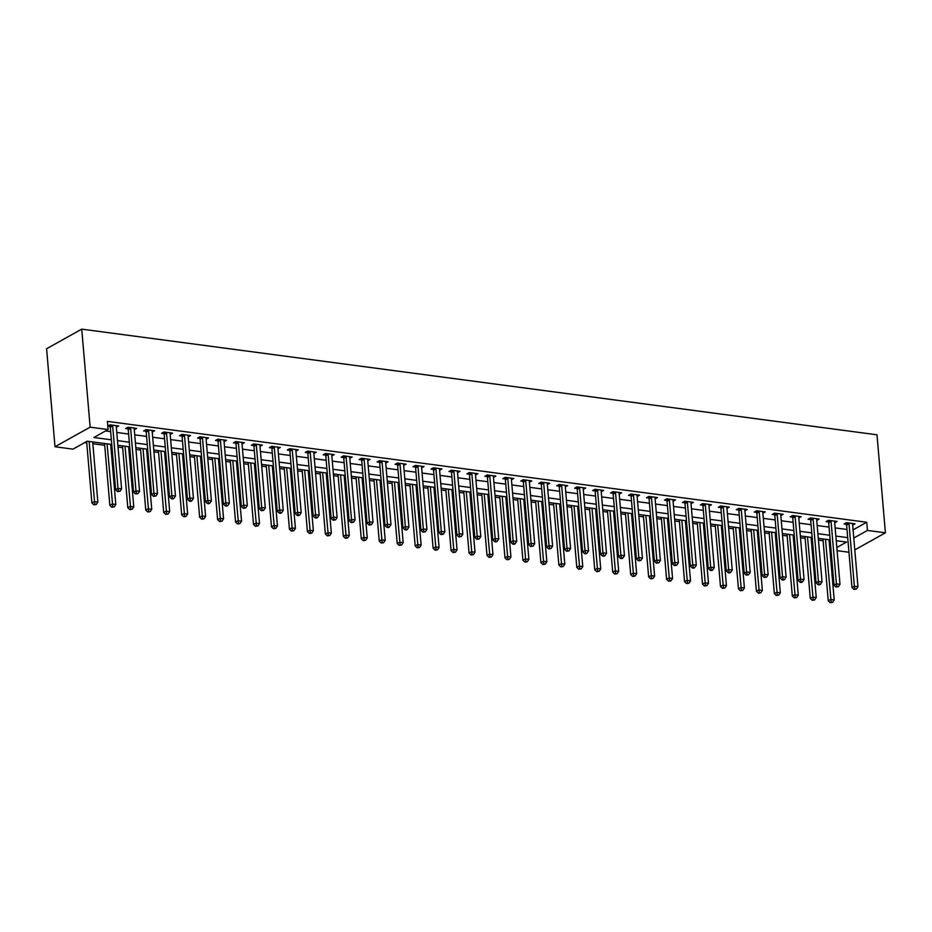 <?xml version="1.0" encoding="UTF-8"?>
<svg xmlns="http://www.w3.org/2000/svg" width="932" height="932" viewBox="0 0 932 932"><rect width="100%" height="100%" fill="white"/><g stroke="black" fill="none" stroke-linecap="round" stroke-linejoin="round"><path stroke-width="1.4" d="M111.758 444.459L87.212 441.197L72.964 449.142L55 446.754L46.6 348.731L81.736 329.136L877 434.801L885.4 532.813L867.436 530.436L866.737 522.258L107.401 421.369L108.1 429.547L93.852 437.492L111.351 439.811M848.959 552.245L837.111 550.672M84.661 442.618L86.746 442.898M92.851 443.714L104.699 445.286M110.815 446.09L111.91 446.242M118.014 447.057L122.663 447.675M128.767 448.478L129.863 448.63M135.979 449.434L140.627 450.051M146.732 450.867L147.827 451.018M153.931 451.822L158.58 452.439M164.684 453.255L165.791 453.395M171.896 454.21L176.544 454.828M182.649 455.643L183.744 455.783M189.86 456.598L194.497 457.216M200.613 458.031L201.708 458.171M207.813 458.987L212.461 459.604M218.566 460.408L219.661 460.559M225.777 461.375L230.425 461.992M236.53 462.796L237.625 462.948M243.73 463.752L248.378 464.369M254.483 465.185L255.589 465.336M261.694 466.14L266.342 466.757M272.447 467.573L273.542 467.713M279.658 468.528L284.295 469.146M290.411 469.961L291.506 470.101M297.611 470.916L302.259 471.534M308.364 472.349L309.459 472.489M315.575 473.305L320.224 473.922M326.328 474.726L327.423 474.877M333.528 475.681L338.176 476.299M344.292 477.114L345.388 477.266M351.492 478.069L356.14 478.687M362.245 479.502L363.34 479.642M369.456 480.458L374.093 481.075M380.209 481.891L381.305 482.03M387.409 482.846L392.057 483.463M398.162 484.279L399.257 484.419M405.373 485.234L410.022 485.852M416.126 486.655L417.221 486.807M423.326 487.622L427.974 488.24M434.091 489.044L435.186 489.195M441.29 489.999L445.939 490.616M452.043 491.432L453.138 491.583M459.255 492.387L463.891 493.005M470.008 493.82L471.103 493.96M477.207 494.776L481.856 495.393M487.96 496.208L489.067 496.348M495.172 497.164L499.82 497.781M505.925 498.597L507.02 498.737M513.124 499.552L517.773 500.169M523.889 500.973L524.984 501.125M531.089 501.94L535.737 502.558M541.841 503.362L542.937 503.513M549.053 504.317L553.701 504.934M559.806 505.75L560.901 505.901M567.005 506.705L571.654 507.323M577.758 508.138L578.865 508.278M584.97 509.093L589.618 509.711M595.723 510.526L596.818 510.666M602.934 511.482L607.571 512.099M613.687 512.915L614.782 513.054M620.887 513.87L625.535 514.487M631.64 515.291L632.735 515.443M638.851 516.258L643.499 516.864M649.604 517.679L650.699 517.831M656.804 518.635L661.452 519.252M667.568 520.068L668.663 520.207M674.768 521.023L679.416 521.64M685.521 522.456L686.616 522.596M692.732 523.411L697.369 524.029M703.485 524.844L704.58 524.984M710.685 525.799L715.333 526.417M721.438 527.221L722.533 527.372M728.649 528.188L733.298 528.805M739.402 529.609L740.497 529.76M746.602 530.564L751.25 531.182M757.367 531.997L758.462 532.149M764.566 532.953L769.215 533.57M775.319 534.385L776.414 534.525M782.531 535.341L787.167 535.958M793.283 536.774L794.379 536.914M800.483 537.729L805.132 538.346M811.236 539.162L812.331 539.302M818.447 540.117L823.096 540.735M829.2 541.539L830.296 541.69M105.549 430.968L110.652 431.644M116.768 432.46L128.616 434.032M134.721 434.848L146.58 436.421M152.685 437.225L164.533 438.809M170.638 439.613L182.497 441.185M188.602 442.001L200.45 443.574M206.566 444.389L218.414 445.962M224.519 446.778L236.379 448.35M242.483 449.154L254.331 450.738M260.447 451.542L272.295 453.115M278.4 453.931L290.248 455.503M296.364 456.319L308.212 457.892M314.317 458.707L326.177 460.28M332.281 461.095L344.129 462.668M350.246 463.472L362.094 465.056M368.198 465.86L380.046 467.433M386.163 468.248L398.011 469.821M404.115 470.637L415.975 472.209M422.08 473.025L433.928 474.598M440.044 475.413L451.892 476.986M457.996 477.79L469.856 479.374M475.961 480.178L487.809 481.751M493.913 482.566L505.773 484.139M511.878 484.955L523.726 486.527M529.842 487.343L541.69 488.916M547.795 489.731L559.654 491.304M565.759 492.108L577.607 493.68M583.723 494.496L595.571 496.069M601.676 496.884L613.524 498.457M619.64 499.272L631.488 500.845M637.593 501.661L649.453 503.233M655.557 504.037L667.405 505.622M673.521 506.425L685.37 507.998M691.474 508.814L703.322 510.387M709.438 511.202L721.286 512.775M727.391 513.59L739.251 515.163M745.355 515.978L757.203 517.551M763.32 518.355L775.168 519.94M781.272 520.743L793.12 522.316M799.237 523.132L811.085 524.704M817.189 525.52L829.049 527.093M835.154 527.908L847.002 529.481M853.083 529.877L866.737 522.258M852.675 525.147L855.04 523.819L846.419 522.677L844.054 524.005L846.384 524.308M834.711 522.759L837.087 521.442L828.466 520.289L826.09 521.617L828.432 521.932M816.758 520.371L819.123 519.054L810.502 517.901L808.126 519.229L810.467 519.543M798.794 517.994L801.171 516.666L792.549 515.524L790.173 516.841L792.503 517.155M780.83 515.606L783.206 514.278L774.585 513.136L772.209 514.464L774.55 514.767M762.877 513.217L765.242 511.889L756.621 510.748L754.256 512.076L756.586 512.379M744.913 510.829L747.289 509.513L738.668 508.359L736.292 509.688L738.633 510.002M726.96 508.441L729.325 507.125L720.704 505.971L718.327 507.299L720.669 507.614M708.996 506.053L711.372 504.736L702.751 503.595L700.375 504.911L702.705 505.226M691.031 503.676L693.408 502.348L684.787 501.206L682.41 502.523L684.752 502.837M673.079 501.288L675.444 499.96L666.823 498.818L664.458 500.146L666.788 500.449M655.114 498.9L657.491 497.572L648.87 496.43L646.493 497.758L648.835 498.061M637.15 496.511L639.527 495.195L630.906 494.042L628.529 495.37L630.871 495.684M619.197 494.123L621.574 492.807L612.953 491.653L610.577 492.981L612.907 493.296M601.233 491.747L603.61 490.418L594.989 489.277L592.612 490.593L594.954 490.908M583.281 489.358L585.645 488.03L577.024 486.888L574.66 488.205L576.99 488.519M565.316 486.97L567.693 485.642L559.072 484.5L556.695 485.828L559.037 486.131M547.352 484.582L549.729 483.254L541.108 482.112L538.731 483.44L541.073 483.743M529.399 482.193L531.764 480.877L523.143 479.724L520.778 481.052L523.108 481.366M511.435 479.805L513.812 478.489L505.191 477.335L502.814 478.664L505.156 478.978M493.482 477.429L495.847 476.101L487.226 474.959L484.85 476.275L487.191 476.59M475.518 475.04L477.895 473.712L469.274 472.571L466.897 473.899L469.227 474.202M457.554 472.652L459.93 471.324L451.309 470.182L448.933 471.51L451.274 471.813M439.601 470.264L441.966 468.947L433.345 467.794L430.98 469.122L433.31 469.437M421.637 467.876L424.013 466.559L415.392 465.406L413.016 466.734L415.357 467.048M403.684 465.487L406.049 464.171L397.428 463.029L395.052 464.346L397.393 464.66M385.72 463.111L388.096 461.783L379.475 460.641L377.099 461.957L379.429 462.272M367.756 460.723L370.132 459.394L361.511 458.253L359.135 459.581L361.476 459.884M349.803 458.334L352.168 457.006L343.547 455.865L341.182 457.193L343.512 457.495M331.839 455.946L334.215 454.63L325.594 453.476L323.218 454.804L325.559 455.119M313.886 453.558L316.251 452.241L307.63 451.088L305.253 452.416L307.595 452.731M295.922 451.17L298.298 449.853L289.677 448.711L287.301 450.028L289.631 450.342M277.957 448.793L280.334 447.465L271.713 446.323L269.336 447.64L271.678 447.954M260.005 446.405L262.37 445.077L253.749 443.935L251.384 445.263L253.714 445.566M242.04 444.016L244.417 442.688L235.796 441.547L233.419 442.875L235.761 443.178M224.076 441.628L226.453 440.312L217.832 439.158L215.455 440.487L217.797 440.801M206.123 439.24L208.488 437.923L199.879 436.77L197.502 438.098L199.832 438.413M188.159 436.863L190.536 435.535L181.915 434.394L179.538 435.71L181.88 436.025M170.207 434.475L172.571 433.147L163.95 432.005L161.585 433.333L163.915 433.636M152.242 432.087L154.619 430.759L145.998 429.617L143.621 430.945L145.963 431.248M134.278 429.699L136.655 428.382L128.034 427.229L125.657 428.557L127.999 428.871M116.325 427.31L118.69 425.994L110.069 424.841L107.809 426.11M107.809 426.18L110.034 426.483M108.1 429.547L90.148 427.159L81.736 329.136M90.148 427.159L55 446.754M836.831 547.503L846.547 542.086L836.249 540.711M830.144 539.908L818.296 538.335M812.18 537.519L800.332 535.947M794.227 535.131L782.367 533.558M776.263 532.743L764.415 531.17M758.31 530.366L746.45 528.782M740.346 527.978L728.498 526.405M722.382 525.59L710.534 524.017M704.429 523.202L692.569 521.629M686.465 520.813L674.617 519.24M668.512 518.425L656.652 516.852M650.548 516.048L638.7 514.464M632.583 513.66L620.735 512.087M614.631 511.272L602.771 509.699M596.666 508.884L584.818 507.311M578.702 506.495L566.854 504.923M560.749 504.107L548.901 502.534M542.785 501.731L530.937 500.146M524.832 499.342L512.973 497.77M506.868 496.954L495.02 495.381M488.904 494.566L477.056 492.993M470.951 492.178L459.103 490.605M452.987 489.801L441.139 488.217M435.034 487.413L423.175 485.84M417.07 485.024L405.222 483.452M399.106 482.636L387.258 481.063M381.153 480.248L369.293 478.675M363.189 477.86L351.341 476.287M345.236 475.483L333.376 473.899M327.272 473.095L315.424 471.522M309.308 470.707L297.459 469.134M291.355 468.318L279.495 466.746M273.391 465.93L261.543 464.357M255.426 463.542L243.578 461.969M237.474 461.165L225.626 459.581M219.509 458.777L207.661 457.204M201.557 456.389L189.697 454.816M183.592 454L171.744 452.428M165.628 451.612L153.78 450.04M147.675 449.236L135.827 447.651M129.711 446.847L117.863 445.275M854.795 549.892L885.4 532.813M853.782 538.055L867.436 530.436M117.467 440.626L129.315 442.199M135.42 443.015L147.279 444.587M153.384 445.403L165.232 446.976M171.348 447.779L183.196 449.364M189.301 450.168L201.149 451.74M207.265 452.556L219.113 454.129M225.218 454.944L237.078 456.517M243.182 457.332L255.03 458.905M261.146 459.709L272.994 461.293M279.099 462.097L290.959 463.67M297.063 464.486L308.911 466.058M315.016 466.874L326.876 468.447M332.98 469.262L344.828 470.835M350.945 471.65L362.793 473.223M368.897 474.027L380.757 475.611M386.862 476.415L398.71 477.988M404.826 478.803L416.674 480.376M422.779 481.192L434.627 482.764M440.743 483.58L452.591 485.153M458.695 485.968L470.555 487.541M476.66 488.345L488.508 489.929M494.624 490.733L506.472 492.306M512.577 493.121L524.425 494.694M530.541 495.509L542.389 497.082M548.494 497.898L560.353 499.47M566.458 500.274L578.306 501.859M584.422 502.663L596.27 504.235M602.375 505.051L614.235 506.624M620.339 507.439L632.187 509.012M638.292 509.827L650.152 511.4M656.256 512.216L668.104 513.788M674.22 514.592L686.068 516.177M692.173 516.98L704.033 518.553M710.137 519.369L721.985 520.941M728.09 521.757L739.95 523.33M746.054 524.145L757.902 525.718M764.019 526.533L775.867 528.106M781.971 528.91L793.831 530.494M799.936 531.298L811.784 532.871M817.9 533.687L829.748 535.259M835.853 536.075L847.701 537.648M849.005 523.831L846.629 525.159L851.988 587.556L854.364 586.24L849.005 523.831A1.724 1.34 60.8 0 0 848.854 523.202L848.761 522.992M854.912 588.896L853.957 589.432L856.345 589.094L854.912 588.896L854.364 586.24L857.953 586.717L852.605 524.308A1.724 1.34 60.8 0 1 852.652 523.714L852.71 523.516M846.629 525.159A1.724 1.34 60.8 0 0 846.477 524.53L845.837 523.003M851.988 587.556L853.957 589.432M856.345 589.094L857.953 586.717M822.944 538.952L828.245 600.802L830.622 599.474L834.21 599.952L829.049 539.756M825.461 539.279L831.158 602.142L830.214 602.678L832.602 602.328L831.158 602.142M834.21 599.952L832.602 602.328M830.214 602.678L828.245 600.802M831.053 521.442L828.676 522.77L834.024 585.18L836.4 583.851L831.053 521.442A1.724 1.34 60.8 0 0 830.89 520.825L830.796 520.604M836.948 586.519L835.992 587.043L838.381 586.706L836.948 586.519L836.4 583.851L839.988 584.329L834.641 521.92A1.724 1.34 60.8 0 1 834.688 521.326L834.746 521.128M828.676 522.77A1.724 1.34 60.8 0 0 828.513 522.141L827.884 520.615M834.024 585.18L835.992 587.043M838.381 586.706L839.988 584.329M813.088 519.054L810.712 520.382L816.059 582.791L818.436 581.463L813.088 519.054A1.724 1.34 60.8 0 0 812.937 518.437L812.844 518.215M818.983 584.131L818.04 584.655L819.473 584.853L820.428 584.317L818.983 584.131L818.436 581.463L822.036 581.941L816.677 519.532A1.724 1.34 60.8 0 1 816.735 518.938L816.793 518.74M810.712 520.382A1.724 1.34 60.8 0 0 810.56 519.753L809.92 518.239M816.059 582.791L818.04 584.655M820.428 584.317L822.036 581.941M795.124 516.666L792.759 517.994L798.107 580.403L800.483 579.075L795.124 516.666A1.724 1.34 60.8 0 0 794.973 516.048L794.88 515.827M801.031 581.743L800.075 582.267L801.508 582.465L802.464 581.929L801.031 581.743L800.483 579.075L804.071 579.553L798.724 517.144A1.724 1.34 60.8 0 1 798.771 516.549L798.829 516.351M792.759 517.994A1.724 1.34 60.8 0 0 792.596 517.377L791.955 515.85M798.107 580.403L800.075 582.267M802.464 581.929L804.071 579.553M804.98 536.564L810.281 598.414L812.657 597.097L816.246 597.575L811.085 537.368M807.496 536.902L813.205 599.754L812.25 600.29L814.638 599.952L813.205 599.754M816.246 597.575L814.638 599.952M812.25 600.29L810.281 598.414M787.016 534.176L792.317 596.026L794.693 594.709L798.293 595.187L793.132 534.991M789.532 534.514L795.241 597.365L794.297 597.901L796.685 597.563L795.241 597.365M798.293 595.187L796.685 597.563M794.297 597.901L792.317 596.026M769.063 531.788L774.364 593.649L776.74 592.321L780.329 592.799L775.168 532.603M771.579 532.125L777.288 594.989L776.333 595.513L778.721 595.175L777.288 594.989M780.329 592.799L778.721 595.175M776.333 595.513L774.364 593.649M777.172 514.289L774.795 515.606L780.142 578.015L782.519 576.687L777.172 514.289A1.724 1.34 60.8 0 0 777.008 513.66L776.927 513.45M783.066 579.355L782.123 579.89L783.556 580.077L784.499 579.541L783.066 579.355L782.519 576.687L786.107 577.164L780.76 514.767A1.724 1.34 60.8 0 1 780.818 514.161L780.865 513.975M774.795 515.606A1.724 1.34 60.8 0 0 774.643 514.988L774.003 513.462M780.142 578.015L782.123 579.89M784.499 579.541L786.107 577.164M751.099 529.399L756.4 591.261L758.776 589.933L762.364 590.41L757.203 530.215M753.615 529.737L759.324 592.601L758.38 593.125L760.757 592.787L759.324 592.601M762.364 590.41L760.757 592.787M758.38 593.125L756.4 591.261M759.207 511.901L756.831 513.217L762.19 575.627L764.555 574.31L759.207 511.901A1.724 1.34 60.8 0 0 759.056 511.272L758.963 511.062M765.102 576.966L764.158 577.502L766.547 577.164L765.102 576.966L764.555 574.31L768.154 574.788L762.807 512.379A1.724 1.34 60.8 0 1 762.854 511.785L762.912 511.586M756.831 513.217A1.724 1.34 60.8 0 0 756.679 512.6L756.038 511.074M762.19 575.627L764.158 577.502M766.547 577.164L768.154 574.788M741.255 509.513L738.878 510.841L744.225 573.238L746.602 571.922L741.255 509.513A1.724 1.34 60.8 0 0 741.091 508.884L740.998 508.674M747.149 574.578L746.194 575.114L748.582 574.776L747.149 574.578L746.602 571.922L750.19 572.399L744.843 509.99A1.724 1.34 60.8 0 1 744.889 509.396L744.948 509.198M738.878 510.841A1.724 1.34 60.8 0 0 738.715 510.212L738.074 508.686M744.225 573.238L746.194 575.114M748.582 574.776L750.19 572.399M723.29 507.125L720.914 508.453L726.261 570.862L728.638 569.534L723.29 507.125A1.724 1.34 60.8 0 0 723.139 506.507L723.046 506.286M729.185 572.201L728.242 572.726L729.674 572.912L730.63 572.388L729.185 572.201L728.638 569.534L732.237 570.011L726.878 507.602A1.724 1.34 60.8 0 1 726.937 507.008L726.995 506.81M720.914 508.453A1.724 1.34 60.8 0 0 720.762 507.823L720.121 506.297M726.261 570.862L728.242 572.726M730.63 572.388L732.237 570.011M705.326 504.736L702.961 506.064L708.308 568.473L710.685 567.145L705.326 504.736A1.724 1.34 60.8 0 0 705.174 504.119L705.081 503.897M711.233 569.813L710.277 570.337L711.71 570.535L712.665 570L711.233 569.813L710.685 567.145L714.273 567.623L708.926 505.214A1.724 1.34 60.8 0 1 708.972 504.62L709.031 504.422M702.961 506.064A1.724 1.34 60.8 0 0 702.798 505.435L702.157 503.921M708.308 568.473L710.277 570.337M712.665 570L714.273 567.623M687.373 502.36L684.997 503.676L690.344 566.085L692.721 564.757L687.373 502.36A1.724 1.34 60.8 0 0 687.21 501.731L687.129 501.509M693.268 567.425L692.313 567.949L693.758 568.147L694.701 567.611L693.268 567.425L692.721 564.757L696.309 565.235L690.962 502.826A1.724 1.34 60.8 0 1 691.02 502.232L691.066 502.033M684.997 503.676A1.724 1.34 60.8 0 0 684.845 503.059L684.204 501.533M690.344 566.085L692.313 567.949M694.701 567.611L696.309 565.235M733.135 527.023L738.447 588.873L740.812 587.544L744.412 588.022L739.251 527.827M735.651 527.349L741.359 590.212L740.416 590.737L742.804 590.399L741.359 590.212M744.412 588.022L742.804 590.399M740.416 590.737L738.447 588.873M715.182 524.634L720.483 586.484L722.859 585.156L726.447 585.634L721.286 525.438M717.698 524.961L723.407 587.824L722.451 588.36L724.84 588.022L723.407 587.824M726.447 585.634L724.84 588.022M722.451 588.36L720.483 586.484M697.218 522.246L702.518 584.096L704.895 582.78L708.495 583.257L703.334 523.062M699.734 522.584L705.442 585.436L704.499 585.972L706.887 585.634L705.442 585.436M708.495 583.257L706.887 585.634M704.499 585.972L702.518 584.096M679.265 519.858L684.566 581.708L686.942 580.391L690.53 580.869L685.37 520.673M681.781 520.196L687.49 583.048L686.534 583.583L688.923 583.246L687.49 583.048M690.53 580.869L688.923 583.246M686.534 583.583L684.566 581.708M661.301 517.47L666.601 579.331L668.978 578.003L672.566 578.481L667.405 518.285M663.817 517.808L669.526 580.671L668.57 581.195L670.958 580.857L669.526 580.671M672.566 578.481L670.958 580.857M668.57 581.195L666.601 579.331M669.409 499.971L667.032 501.288L672.391 563.697L674.756 562.369L669.409 499.971A1.724 1.34 60.8 0 0 669.258 499.342L669.164 499.133M675.304 565.037L674.36 565.573L676.749 565.235L675.304 565.037L674.756 562.369L678.356 562.846L673.009 500.449A1.724 1.34 60.8 0 1 673.055 499.843L673.114 499.657M667.032 501.288A1.724 1.34 60.8 0 0 666.881 500.67L666.24 499.144M672.391 563.697L674.36 565.573M676.749 565.235L678.356 562.846M643.336 515.081L648.649 576.943L651.014 575.615L654.614 576.092L649.453 515.897M645.853 515.419L651.561 578.283L650.618 578.807L653.006 578.469L651.561 578.283M654.614 576.092L653.006 578.469M650.618 578.807L648.649 576.943M651.456 497.583L649.08 498.911L654.427 561.309L656.804 559.992L651.456 497.583A1.724 1.34 60.8 0 0 651.293 496.954L651.2 496.744M657.351 562.648L656.396 563.184L658.784 562.846L657.351 562.648L656.804 559.992L660.392 560.47L655.045 498.061A1.724 1.34 60.8 0 1 655.091 497.467L655.149 497.269M649.08 498.911A1.724 1.34 60.8 0 0 648.917 498.282L648.276 496.756M654.427 561.309L656.396 563.184M658.784 562.846L660.392 560.47M625.384 512.705L630.684 574.555L633.061 573.227L636.649 573.704L631.488 513.509M627.9 513.031L633.609 575.894L632.653 576.419L635.042 576.081L633.609 575.894M636.649 573.704L635.042 576.081M632.653 576.419L630.684 574.555M633.492 495.195L631.115 496.523L636.463 558.92L638.839 557.604L633.492 495.195A1.724 1.34 60.8 0 0 633.341 494.577L633.247 494.356M639.387 560.26L638.443 560.796L640.832 560.458L639.387 560.26L638.839 557.604L642.439 558.082L637.08 495.673A1.724 1.34 60.8 0 1 637.139 495.078L637.185 494.88M631.115 496.523A1.724 1.34 60.8 0 0 630.964 495.894L630.323 494.368M636.463 558.92L638.443 560.796M640.832 560.458L642.439 558.082M607.419 510.317L612.72 572.166L615.097 570.85L618.697 571.316L613.536 511.12M609.936 510.643L615.644 573.506L614.701 574.042L617.089 573.704L615.644 573.506M618.697 571.316L617.089 573.704M614.701 574.042L612.72 572.166M615.528 492.807L613.163 494.135L618.51 556.544L620.887 555.216L615.528 492.807A1.724 1.34 60.8 0 0 615.376 492.189L615.283 491.968M621.434 557.884L620.479 558.408L621.912 558.606L622.867 558.07L621.434 557.884L620.887 555.216L624.475 555.693L619.128 493.284A1.724 1.34 60.8 0 1 619.174 492.69L619.232 492.492M613.163 494.135A1.724 1.34 60.8 0 0 613 493.506L612.359 491.98M618.51 556.544L620.479 558.408M622.867 558.07L624.475 555.693M589.467 507.928L594.767 569.778L597.144 568.462L600.732 568.939L595.571 508.744M591.983 508.266L597.692 571.118L596.736 571.654L599.125 571.316L597.692 571.118M600.732 568.939L599.125 571.316M596.736 571.654L594.767 569.778M597.575 490.418L595.198 491.747L600.546 554.156L602.922 552.827L597.575 490.418A1.724 1.34 60.8 0 0 597.412 489.801L597.33 489.58M603.47 555.495L602.515 556.02L603.959 556.218L604.903 555.682L603.47 555.495L602.922 552.827L606.511 553.305L601.163 490.896A1.724 1.34 60.8 0 1 601.222 490.302L601.268 490.104M595.198 491.747A1.724 1.34 60.8 0 0 595.047 491.129L594.406 489.603M600.546 554.156L602.515 556.02M604.903 555.682L606.511 553.305M571.502 505.54L576.803 567.402L579.18 566.073L582.768 566.551L577.607 506.356M574.019 505.878L579.727 568.741L578.772 569.266L581.16 568.928L579.727 568.741M582.768 566.551L581.16 568.928M578.772 569.266L576.803 567.402M579.611 488.042L577.234 489.358L582.593 551.767L584.958 550.439L579.611 488.042A1.724 1.34 60.8 0 0 579.459 487.413L579.366 487.191M585.506 553.107L584.562 553.631L585.995 553.829L586.95 553.293L585.506 553.107L584.958 550.439L588.558 550.917L583.199 488.519A1.724 1.34 60.8 0 1 583.257 487.914L583.316 487.716M577.234 489.358A1.724 1.34 60.8 0 0 577.083 488.741L576.442 487.215M582.593 551.767L584.562 553.631M586.95 553.293L588.558 550.917M553.538 503.152L558.851 565.013L561.215 563.685L564.815 564.163L559.654 503.967M556.055 503.49L561.763 566.353L560.819 566.877L563.208 566.539L561.763 566.353M564.815 564.163L563.208 566.539M560.819 566.877L558.851 565.013M561.658 485.654L559.282 486.97L564.629 549.379L567.005 548.051L561.658 485.654A1.724 1.34 60.8 0 0 561.495 485.024L561.402 484.815M567.553 550.719L566.598 551.255L568.986 550.917L567.553 550.719L567.005 548.051L570.594 548.529L565.246 486.131A1.724 1.34 60.8 0 1 565.293 485.537L565.351 485.339M559.282 486.97A1.724 1.34 60.8 0 0 559.118 486.353L558.478 484.826M564.629 549.379L566.598 551.255M568.986 550.917L570.594 548.529M543.694 483.265L541.317 484.593L546.665 546.991L549.041 545.674L543.694 483.265A1.724 1.34 60.8 0 0 543.542 482.636L543.449 482.427M549.589 548.331L548.645 548.866L551.022 548.529L549.589 548.331L549.041 545.674L552.629 546.152L547.282 483.743A1.724 1.34 60.8 0 1 547.34 483.149L547.387 482.951M541.317 484.593A1.724 1.34 60.8 0 0 541.166 483.964L540.525 482.438M546.665 546.991L548.645 548.866M551.022 548.529L552.629 546.152M525.73 480.877L523.365 482.205L528.712 544.614L531.089 543.286L525.73 480.877A1.724 1.34 60.8 0 0 525.578 480.26L525.485 480.038M531.636 545.954L530.681 546.478L533.069 546.14L531.636 545.954L531.089 543.286L534.677 543.764L529.329 481.355A1.724 1.34 60.8 0 1 529.376 480.761L529.434 480.562M523.365 482.205A1.724 1.34 60.8 0 0 523.202 481.576L522.561 480.05M528.712 544.614L530.681 546.478M533.069 546.14L534.677 543.764M507.777 478.489L505.4 479.817L510.748 542.226L513.124 540.898L507.777 478.489A1.724 1.34 60.8 0 0 507.614 477.871L507.521 477.65M513.672 543.566L512.716 544.09L514.161 544.288L515.105 543.752L513.672 543.566L513.124 540.898L516.712 541.375L511.365 478.966A1.724 1.34 60.8 0 1 511.412 478.372L511.47 478.174M505.4 479.817A1.724 1.34 60.8 0 0 505.249 479.188L504.608 477.673M510.748 542.226L512.716 544.09M515.105 543.752L516.712 541.375M489.813 476.101L487.436 477.429L492.795 539.838L495.16 538.51L489.813 476.101A1.724 1.34 60.8 0 0 489.661 475.483L489.568 475.262M495.708 541.177L494.764 541.702L496.197 541.9L497.152 541.364L495.708 541.177L495.16 538.51L498.76 538.987L493.401 476.578A1.724 1.34 60.8 0 1 493.459 475.984L493.517 475.786M487.436 477.429A1.724 1.34 60.8 0 0 487.285 476.811L486.644 475.285M492.795 539.838L494.764 541.702M497.152 541.364L498.76 538.987M471.848 473.724L469.483 475.04L474.831 537.449L477.207 536.121L471.848 473.724A1.724 1.34 60.8 0 0 471.697 473.095L471.604 472.873M477.755 538.789L476.8 539.325L479.188 538.976L477.755 538.789L477.207 536.121L480.796 536.599L475.448 474.202A1.724 1.34 60.8 0 1 475.495 473.596L475.553 473.409M469.483 475.04A1.724 1.34 60.8 0 0 469.32 474.423L468.68 472.897M474.831 537.449L476.8 539.325M479.188 538.976L480.796 536.599M453.896 471.336L451.519 472.652L456.866 535.061L459.243 533.745L453.896 471.336A1.724 1.34 60.8 0 0 453.733 470.707L453.651 470.497M459.791 536.401L458.847 536.937L461.224 536.599L459.791 536.401L459.243 533.745L462.831 534.222L457.484 471.813A1.724 1.34 60.8 0 1 457.542 471.219L457.589 471.021M451.519 472.652A1.724 1.34 60.8 0 0 451.368 472.035L450.727 470.509M456.866 535.061L458.847 536.937M461.224 536.599L462.831 534.222M435.931 468.947L433.555 470.276L438.914 532.673L441.29 531.357L435.931 468.947A1.724 1.34 60.8 0 0 435.78 468.318L435.687 468.109M441.826 534.013L440.883 534.549L443.271 534.211L441.826 534.013L441.29 531.357L444.879 531.834L439.531 469.425A1.724 1.34 60.8 0 1 439.578 468.831L439.636 468.633M433.555 470.276A1.724 1.34 60.8 0 0 433.403 469.646L432.763 468.12M438.914 532.673L440.883 534.549M443.271 534.211L444.879 531.834M417.979 466.559L415.602 467.887L420.949 530.296L423.326 528.968L417.979 466.559A1.724 1.34 60.8 0 0 417.816 465.942L417.722 465.72M423.874 531.636L422.918 532.16L425.307 531.822L423.874 531.636L423.326 528.968L426.914 529.446L421.567 467.037A1.724 1.34 60.8 0 1 421.613 466.443L421.672 466.245M415.602 467.887A1.724 1.34 60.8 0 0 415.439 467.258L414.81 465.732M420.949 530.296L422.918 532.16M425.307 531.822L426.914 529.446M400.014 464.171L397.638 465.499L402.985 527.908L405.362 526.58L400.014 464.171A1.724 1.34 60.8 0 0 399.863 463.553L399.77 463.332M405.909 529.248L404.966 529.772L406.399 529.97L407.354 529.434L405.909 529.248L405.362 526.58L408.962 527.058L403.603 464.649A1.724 1.34 60.8 0 1 403.661 464.054L403.719 463.856M397.638 465.499A1.724 1.34 60.8 0 0 397.486 464.87L396.846 463.355M402.985 527.908L404.966 529.772M407.354 529.434L408.962 527.058M382.05 461.794L379.685 463.111L385.033 525.52L387.409 524.192L382.05 461.794A1.724 1.34 60.8 0 0 381.899 461.165L381.805 460.944M387.957 526.86L387.001 527.384L388.434 527.582L389.39 527.046L387.957 526.86L387.409 524.192L390.997 524.669L385.65 462.26A1.724 1.34 60.8 0 1 385.697 461.666L385.755 461.468M379.685 463.111A1.724 1.34 60.8 0 0 379.522 462.493L378.881 460.967M385.033 525.52L387.001 527.384M389.39 527.046L390.997 524.669M364.097 459.406L361.721 460.723L367.068 523.132L369.445 521.803L364.097 459.406A1.724 1.34 60.8 0 0 363.934 458.777L363.853 458.567M369.992 524.471L369.049 525.007L371.425 524.658L369.992 524.471L369.445 521.803L373.033 522.281L367.686 459.884A1.724 1.34 60.8 0 1 367.744 459.278L367.791 459.092M361.721 460.723A1.724 1.34 60.8 0 0 361.569 460.105L360.929 458.579M367.068 523.132L369.049 525.007M371.425 524.658L373.033 522.281M346.133 457.018L343.757 458.346L349.116 520.743L351.481 519.427L346.133 457.018A1.724 1.34 60.8 0 0 345.982 456.389L345.888 456.179M352.028 522.083L351.084 522.619L353.473 522.281L352.028 522.083L351.481 519.427L355.08 519.905L349.733 457.495A1.724 1.34 60.8 0 1 349.78 456.901L349.838 456.703M343.757 458.346A1.724 1.34 60.8 0 0 343.605 457.717L342.964 456.191M349.116 520.743L351.084 522.619M353.473 522.281L355.08 519.905M328.18 454.63L325.804 455.958L331.151 518.355L333.528 517.039L328.18 454.63A1.724 1.34 60.8 0 0 328.017 454.012L327.924 453.791M334.075 519.695L333.12 520.231L335.508 519.893L334.075 519.695L333.528 517.039L337.116 517.516L331.769 455.107A1.724 1.34 60.8 0 1 331.815 454.513L331.874 454.315M325.804 455.958A1.724 1.34 60.8 0 0 325.641 455.329L325 453.802M331.151 518.355L333.12 520.231M335.508 519.893L337.116 517.516M310.216 452.241L307.84 453.569L313.187 515.978L315.564 514.65L310.216 452.241A1.724 1.34 60.8 0 0 310.065 451.624L309.972 451.403M316.111 517.318L315.167 517.842L316.6 518.029L317.556 517.505L316.111 517.318L315.564 514.65L319.163 515.128L313.804 452.719A1.724 1.34 60.8 0 1 313.863 452.125L313.921 451.927M307.84 453.569A1.724 1.34 60.8 0 0 307.688 452.94L307.047 451.414M313.187 515.978L315.167 517.842M317.556 517.505L319.163 515.128M292.252 449.853L289.887 451.181L295.234 513.59L297.611 512.262L292.252 449.853A1.724 1.34 60.8 0 0 292.1 449.236L292.007 449.014M298.158 514.93L297.203 515.454L298.636 515.652L299.591 515.116L298.158 514.93L297.611 512.262L301.199 512.74L295.852 450.331A1.724 1.34 60.8 0 1 295.898 449.737L295.957 449.539M289.887 451.181A1.724 1.34 60.8 0 0 289.724 450.564L289.083 449.038M295.234 513.59L297.203 515.454M299.591 515.116L301.199 512.74M274.299 447.477L271.923 448.793L277.27 511.202L279.647 509.874L274.299 447.477A1.724 1.34 60.8 0 0 274.136 446.847L274.055 446.626M280.194 512.542L279.239 513.066L280.683 513.264L281.627 512.728L280.194 512.542L279.647 509.874L283.235 510.352L277.887 447.954A1.724 1.34 60.8 0 1 277.946 447.348L277.992 447.15M271.923 448.793A1.724 1.34 60.8 0 0 271.771 448.175L271.13 446.649M277.27 511.202L279.239 513.066M281.627 512.728L283.235 510.352M256.335 445.088L253.958 446.405L259.317 508.814L261.682 507.486L256.335 445.088A1.724 1.34 60.8 0 0 256.184 444.459L256.09 444.249M262.23 510.154L261.286 510.689L263.674 510.352L262.23 510.154L261.682 507.486L265.282 507.963L259.935 445.566A1.724 1.34 60.8 0 1 259.981 444.972L260.04 444.774M253.958 446.405A1.724 1.34 60.8 0 0 253.807 445.787L253.166 444.261M259.317 508.814L261.286 510.689M263.674 510.352L265.282 507.963M535.585 500.764L540.886 562.625L543.263 561.297L546.851 561.775L541.69 501.579M538.102 501.101L543.81 563.965L542.855 564.489L545.243 564.151L543.81 563.965M546.851 561.775L545.243 564.151M542.855 564.489L540.886 562.625M517.621 498.387L522.922 560.237L525.298 558.909L528.887 559.386L523.737 499.191M520.138 498.713L525.846 561.577L524.902 562.113L527.279 561.763L525.846 561.577M528.887 559.386L527.279 561.763M524.902 562.113L522.922 560.237M499.668 495.999L504.969 557.849L507.346 556.532L510.934 557.01L505.773 496.803M502.185 496.337L507.893 559.188L506.938 559.724L509.326 559.386L507.893 559.188M510.934 557.01L509.326 559.386M506.938 559.724L504.969 557.849M481.704 493.611L487.005 555.46L489.382 554.144L492.97 554.622L487.809 494.426M484.221 493.948L489.929 556.8L488.974 557.336L491.362 556.998L489.929 556.8M492.97 554.622L491.362 556.998M488.974 557.336L487.005 555.46M463.74 491.222L469.052 553.084L471.417 551.756L475.017 552.233L469.856 492.038M466.256 491.56L471.965 554.423L471.021 554.948L473.409 554.61L471.965 554.423M475.017 552.233L473.409 554.61M471.021 554.948L469.052 553.084M445.787 488.834L451.088 550.696L453.465 549.367L457.053 549.845L451.892 489.65M448.304 489.172L454.012 552.035L453.057 552.56L455.445 552.222L454.012 552.035M457.053 549.845L455.445 552.222M453.057 552.56L451.088 550.696M427.823 486.457L433.124 548.307L435.5 546.979L439.089 547.457L433.928 487.261M430.339 486.784L436.048 549.647L435.104 550.171L437.481 549.833L436.048 549.647M439.089 547.457L437.481 549.833M435.104 550.171L433.124 548.307M409.87 484.069L415.171 545.919L417.548 544.591L421.136 545.069L415.975 484.873M412.387 484.395L418.084 547.259L417.14 547.795L419.528 547.457L418.084 547.259M421.136 545.069L419.528 547.457M417.14 547.795L415.171 545.919M391.906 481.681L397.207 543.531L399.583 542.214L403.172 542.692L398.011 482.496M394.422 482.019L400.131 544.87L399.176 545.406L401.564 545.069L400.131 544.87M403.172 542.692L401.564 545.069M399.176 545.406L397.207 543.531M373.942 479.293L379.242 541.143L381.619 539.826L385.219 540.304L380.058 480.108M376.458 479.63L382.167 542.482L381.223 543.018L383.611 542.68L382.167 542.482M385.219 540.304L383.611 542.68M381.223 543.018L379.242 541.143M355.989 476.904L361.29 538.766L363.666 537.438L367.255 537.915L362.094 477.72M358.505 477.242L364.214 540.106L363.259 540.63L365.647 540.292L364.214 540.106M367.255 537.915L365.647 540.292M363.259 540.63L361.29 538.766M338.025 474.516L343.325 536.378L345.702 535.05L349.29 535.527L344.129 475.332M340.541 474.854L346.25 537.717L345.306 538.242L347.683 537.904L346.25 537.717M349.29 535.527L347.683 537.904M345.306 538.242L343.325 536.378M320.06 472.14L325.373 533.989L327.738 532.661L331.338 533.139L326.177 472.943M322.577 472.466L328.285 535.329L327.342 535.853L329.73 535.516L328.285 535.329M331.338 533.139L329.73 535.516M327.342 535.853L325.373 533.989M302.108 469.751L307.409 531.601L309.785 530.285L313.373 530.751L308.212 470.555M304.624 470.077L310.333 532.941L309.377 533.477L311.766 533.139L310.333 532.941M313.373 530.751L311.766 533.139M309.377 533.477L307.409 531.601M284.144 467.363L289.444 529.213L291.821 527.896L295.421 528.374L290.26 468.179M286.66 467.701L292.368 530.553L291.425 531.089L293.813 530.751L292.368 530.553M295.421 528.374L293.813 530.751M291.425 531.089L289.444 529.213M266.191 464.975L271.492 526.836L273.868 525.508L277.456 525.986L272.295 465.79M268.707 465.313L274.416 528.176L273.46 528.7L275.849 528.362L274.416 528.176M277.456 525.986L275.849 528.362M273.46 528.7L271.492 526.836M248.227 462.587L253.527 524.448L255.904 523.12L259.492 523.598L254.331 463.402M250.743 462.924L256.451 525.788L255.496 526.312L257.884 525.974L256.451 525.788M259.492 523.598L257.884 525.974M255.496 526.312L253.527 524.448M230.262 460.198L235.575 522.06L237.94 520.732L241.539 521.209L236.379 461.014M232.779 460.536L238.487 523.4L237.544 523.924L239.932 523.586L238.487 523.4M241.539 521.209L239.932 523.586M237.544 523.924L235.575 522.06M238.382 442.7L236.006 444.028L241.353 506.425L243.73 505.109L238.382 442.7A1.724 1.34 60.8 0 0 238.219 442.071L238.126 441.861M244.277 507.765L243.322 508.301L245.71 507.963L244.277 507.765L243.73 505.109L247.318 505.587L241.97 443.178A1.724 1.34 60.8 0 1 242.017 442.584L242.075 442.385M236.006 444.028A1.724 1.34 60.8 0 0 235.843 443.399L235.202 441.873M241.353 506.425L243.322 508.301M245.71 507.963L247.318 505.587M212.31 457.822L217.61 519.672L219.987 518.343L223.575 518.821L218.414 458.626M214.826 458.148L220.535 521.011L219.579 521.547L221.967 521.198L220.535 521.011M223.575 518.821L221.967 521.198M219.579 521.547L217.61 519.672M220.418 440.312L218.041 441.64L223.389 504.049L225.765 502.721L220.418 440.312A1.724 1.34 60.8 0 0 220.267 439.694L220.173 439.473M226.313 505.389L225.369 505.913L226.802 506.099L227.757 505.575L226.313 505.389L225.765 502.721L229.365 503.198L224.006 440.789A1.724 1.34 60.8 0 1 224.064 440.195L224.111 439.997M218.041 441.64A1.724 1.34 60.8 0 0 217.89 441.011L217.249 439.485M223.389 504.049L225.369 505.913M227.757 505.575L229.365 503.198M194.345 455.433L199.646 517.283L202.023 515.967L205.623 516.445L200.462 456.237M196.862 455.771L202.57 518.623L201.627 519.159L204.015 518.821L202.57 518.623M205.623 516.445L204.015 518.821M201.627 519.159L199.646 517.283M202.454 437.923L200.089 439.252L205.436 501.661L207.813 500.333L202.454 437.923A1.724 1.34 60.8 0 0 202.302 437.306L202.209 437.085M208.36 503L207.405 503.525L208.838 503.723L209.793 503.187L208.36 503L207.813 500.333L211.401 500.81L206.054 438.401A1.724 1.34 60.8 0 1 206.1 437.807L206.158 437.609M200.089 439.252A1.724 1.34 60.8 0 0 199.926 438.623L199.285 437.108M205.436 501.661L207.405 503.525M209.793 503.187L211.401 500.81M176.393 453.045L181.693 514.895L184.07 513.579L187.658 514.056L182.497 453.861M178.909 453.383L184.618 516.235L183.662 516.771L186.05 516.433L184.618 516.235M187.658 514.056L186.05 516.433M183.662 516.771L181.693 514.895M184.501 435.535L182.124 436.863L187.472 499.272L189.848 497.944L184.501 435.535A1.724 1.34 60.8 0 0 184.338 434.918L184.256 434.696M190.396 500.612L189.441 501.136L190.885 501.334L191.829 500.799L190.396 500.612L189.848 497.944L193.437 498.422L188.089 436.013A1.724 1.34 60.8 0 1 188.136 435.419L188.194 435.221M182.124 436.863A1.724 1.34 60.8 0 0 181.973 436.246L181.332 434.72M187.472 499.272L189.441 501.136M191.829 500.799L193.437 498.422M158.428 450.657L163.729 512.518L166.106 511.19L169.694 511.668L164.533 451.472M160.945 450.995L166.653 513.858L165.698 514.382L168.086 514.045L166.653 513.858M169.694 511.668L168.086 514.045M165.698 514.382L163.729 512.518M166.537 433.159L164.16 434.475L169.519 496.884L171.884 495.556L166.537 433.159A1.724 1.34 60.8 0 0 166.385 432.53L166.292 432.308M172.432 498.224L171.488 498.76L172.921 498.946L173.876 498.41L172.432 498.224L171.884 495.556L175.484 496.034L170.125 433.636A1.724 1.34 60.8 0 1 170.183 433.031L170.241 432.832M164.16 434.475A1.724 1.34 60.8 0 0 164.009 433.858L163.368 432.332M169.519 496.884L171.488 498.76M173.876 498.41L175.484 496.034M140.464 448.269L145.776 510.13L148.141 508.802L151.741 509.28L146.58 449.084M142.98 448.607L148.689 511.47L147.745 511.994L150.134 511.656L148.689 511.47M151.741 509.28L150.134 511.656M147.745 511.994L145.776 510.13M148.584 430.77L146.208 432.087L151.555 494.496L153.931 493.179L148.584 430.77A1.724 1.34 60.8 0 0 148.421 430.141L148.328 429.932M154.479 495.836L153.524 496.372L155.912 496.034L154.479 495.836L153.931 493.179L157.52 493.657L152.172 431.248A1.724 1.34 60.8 0 1 152.219 430.654L152.277 430.456M146.208 432.087A1.724 1.34 60.8 0 0 146.044 431.469L145.404 429.943M151.555 494.496L153.524 496.372M155.912 496.034L157.52 493.657M122.511 445.892L127.812 507.742L130.189 506.414L133.777 506.892L128.616 446.696M125.028 446.218L130.736 509.082L129.781 509.606L132.169 509.268L130.736 509.082M133.777 506.892L132.169 509.268M129.781 509.606L127.812 507.742M130.62 428.382L128.243 429.71L133.591 492.108L135.967 490.791L130.62 428.382A1.724 1.34 60.8 0 0 130.468 427.753L130.375 427.543M136.515 493.447L135.571 493.983L137.948 493.645L136.515 493.447L135.967 490.791L139.555 491.269L134.208 428.86A1.724 1.34 60.8 0 1 134.266 428.266L134.313 428.068M128.243 429.71A1.724 1.34 60.8 0 0 128.092 429.081L127.451 427.555M133.591 492.108L135.571 493.983M137.948 493.645L139.555 491.269M104.547 443.504L109.848 505.354L112.224 504.026L115.813 504.503L110.663 444.308M107.064 443.83L112.772 506.693L111.828 507.229L114.205 506.892L112.772 506.693M115.813 504.503L114.205 506.892M111.828 507.229L109.848 505.354M112.656 425.994L110.291 427.322L115.638 489.731L118.014 488.403L112.656 425.994A1.724 1.34 60.8 0 0 112.504 425.376L112.411 425.155M118.562 491.071L117.607 491.595L119.995 491.257L118.562 491.071L118.014 488.403L121.603 488.881L116.255 426.472A1.724 1.34 60.8 0 1 116.302 425.877L116.36 425.679M110.291 427.322A1.724 1.34 60.8 0 0 110.127 426.693L109.487 425.167M115.638 489.731L117.607 491.595M119.995 491.257L121.603 488.881M86.629 441.523L91.895 502.965L94.272 501.649L97.86 502.127L92.699 441.931M89.111 441.453L94.819 504.305L93.864 504.841L96.252 504.503L94.819 504.305M97.86 502.127L96.252 504.503M93.864 504.841L91.895 502.965M848.854 523.202L846.477 524.53M830.89 520.825L828.513 522.141M812.937 518.437L810.56 519.753M794.973 516.048L792.596 517.377M777.008 513.66L774.643 514.988M759.056 511.272L756.679 512.6M741.091 508.884L738.715 510.212M723.139 506.507L720.762 507.823M705.174 504.119L702.798 505.435M687.21 501.731L684.845 503.059M669.258 499.342L666.881 500.67M651.293 496.954L648.917 498.282M633.341 494.577L630.964 495.894M615.376 492.189L613 493.506M597.412 489.801L595.047 491.129M579.459 487.413L577.083 488.741M561.495 485.024L559.118 486.353M543.542 482.636L541.166 483.964M525.578 480.26L523.202 481.576M507.614 477.871L505.249 479.188M489.661 475.483L487.285 476.811M471.697 473.095L469.32 474.423M453.733 470.707L451.368 472.035M435.78 468.318L433.403 469.646M417.816 465.942L415.439 467.258M399.863 463.553L397.486 464.87M381.899 461.165L379.522 462.493M363.934 458.777L361.569 460.105M345.982 456.389L343.605 457.717M328.017 454.012L325.641 455.329M310.065 451.624L307.688 452.94M292.1 449.236L289.724 450.564M274.136 446.847L271.771 448.175M256.184 444.459L253.807 445.787M238.219 442.071L235.843 443.399M220.267 439.694L217.89 441.011M202.302 437.306L199.926 438.623M184.338 434.918L181.973 436.246M166.385 432.53L164.009 433.858M148.421 430.141L146.044 431.469M130.468 427.753L128.092 429.081M112.504 425.376L110.127 426.693"/></g></svg>
